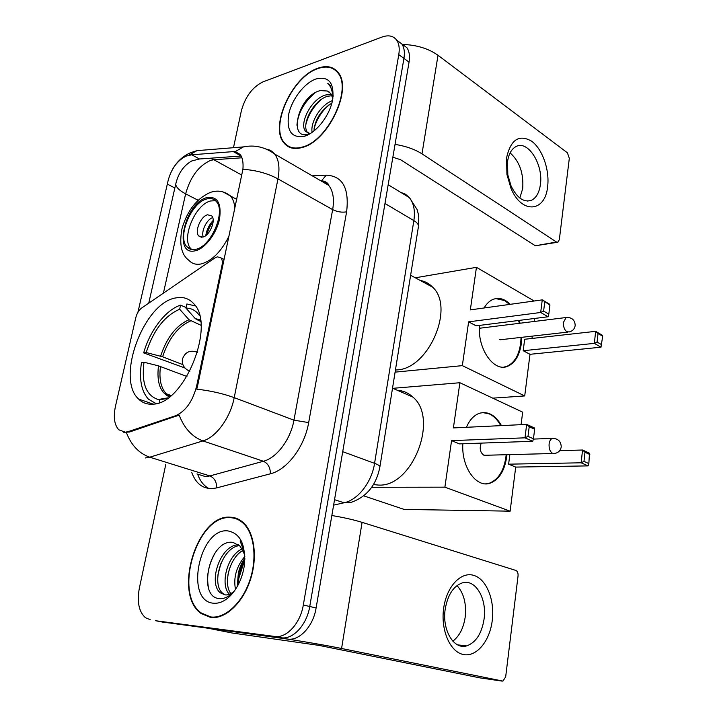 <?xml version="1.0" encoding="UTF-8"?>
<svg xmlns="http://www.w3.org/2000/svg" width="717" height="717" viewBox="0 0 717 717"><rect width="100%" height="100%" fill="white"/><g stroke="black" fill="none" stroke-linecap="round" stroke-linejoin="round"><path stroke-width="1.08" d="M196.628 386.105C192.667 401.395 185.649 411.271 175.566 415.735L128.244 431.616L125.314 432.208L118.762 429.779C114.326 424.84 113.232 416.989 115.473 406.243L135.827 317.577C136.938 313.293 138.901 310.094 141.715 307.969L214.939 257.914L217.359 256.803L221.024 257.932C222.315 259.581 222.646 262.028 222.019 265.272L196.628 386.105L197.48 386.418L196.745 389.161C210.448 390.711 222.933 393.534 234.208 397.639C230.426 417.688 216.175 437.227 202.929 440.919C192.156 436.877 184.233 428.264 179.16 415.08L129.499 432.019L123.665 432.279M152.811 404.146C184.332 404.325 216.382 324.532 193.5 303.479C188.876 298.46 183.113 296.587 176.221 297.86C144.144 302.054 115.446 378.262 138.56 399.01C142.423 402.864 147.173 404.576 152.811 404.146M210.655 617.471C225.102 619.443 242.615 603.284 250.233 580.232C257.959 557.217 254.365 531.933 242.731 522.128C239.003 518.974 234.835 517.324 230.229 517.19C197.175 514.044 172.483 593.864 201.11 613.51L210.655 617.471M238.053 519.063L236.476 518.947M302.377 147.433C328.001 141.357 353.015 88.845 338.057 72.399C333.262 66.556 326.522 65.166 317.828 68.24C291.783 76.692 269.108 127.303 284.246 143.275C288.539 148.258 294.588 149.647 302.377 147.433M336.99 71.144L335.977 70.786M288.817 146.931L288.144 146.035M148.751 303.157L175.674 184.332C178.237 173.317 183.624 165.51 191.842 160.922L199.469 158.986L241.154 156.028L233.321 151.61L235.275 151.601L240.24 154.505C242.579 157.758 243.466 162.687 242.911 169.302L197.48 386.418M137.915 312.316L168.154 180.451C171.399 168.603 177.377 160.491 186.07 156.136L191.744 154.782L233.321 151.61M161.639 621.917L287.625 639.062C299.428 641.123 313.293 626.183 316.107 607.971L409.048 62.137L403.94 58.409C404.926 52.287 404.209 47.447 401.789 43.907L406.871 47.672L401.789 43.907C404.209 47.447 404.926 52.287 403.94 58.409L309.744 606.492L403.94 58.409L398.777 54.644C399.781 48.505 399.073 43.656 396.662 40.116C393.328 35.787 388.435 34.766 381.973 37.06L262.87 81.926C252.402 87.124 245.232 96.768 241.351 110.857L233.473 147.702M287.625 639.062L281.189 637.763C292.975 639.824 306.885 624.794 309.744 606.492C306.885 624.794 292.975 639.824 281.189 637.763L156.539 620.913L281.189 637.763L274.683 636.454C286.468 638.506 300.405 623.387 303.309 605.005L398.777 54.644M155.365 620.689L274.683 636.454M165.815 464.284L139.367 588.065C136.839 601.966 138.892 611.87 145.533 617.767L150.212 619.676M290 146.967L290.761 147.729M210.986 616.987L212.402 617.606M409.048 62.137C410.025 56.034 409.299 51.212 406.871 47.672M230.13 517.692C197.426 514.564 172.967 593.568 201.298 613.008L210.762 616.943C225.066 618.879 242.391 602.889 249.928 580.071C257.555 557.297 254.006 532.274 242.48 522.576C238.806 519.458 234.683 517.826 230.13 517.692M244.757 554.824L240.249 546.291L232.989 542.366C209.301 538.727 197.148 596.678 218.81 598.525C223.731 599.224 228.606 597.046 233.437 591.982L231.313 594.769C237.963 587.268 242.256 577.857 244.174 566.529C246.119 545.072 240.58 533.179 227.558 530.849C199.317 527.936 184.377 601.142 213.442 603.221C219.501 603.759 225.461 600.945 231.313 594.769M234.325 591.086C231.161 593.909 228.105 595.182 225.156 594.904L220.397 592.86C207.634 583.279 220.442 544.257 238.689 544.83M235.49 589.419C233.258 577.606 236.377 566.618 244.829 556.455M244.855 558.292C241.674 562.63 239.496 567.685 238.313 573.457L237.237 586.578M229.395 594.268C219.787 585.045 227.083 555.173 242.292 548.872M230.847 593.613C222.996 583.728 229.53 557.521 243.099 550.315M225.335 594.922L222.879 593.425C210.69 584.247 221.732 547.179 239.577 545.61M244.515 552.26L240.096 540.932L244.596 552.977M244.829 559.43L238.851 578.216L238.403 584.427M238.851 578.216L238.456 577.337L243.35 561.608M244.847 558.444L238.313 573.457M239.451 519.789L237.892 519.556M208.477 587.608C206.263 575.957 208.647 564.091 215.647 552.009M217.86 575.142L220.997 563.186M227.997 574.514L229.539 568.545M238.474 572.659L244.847 558.543M492.229 620.68C489.711 641.348 476.357 657.453 463.164 654.478C449.944 651.825 440.525 629.813 443.68 608.141C446.637 586.416 460.986 571.35 473.731 575.375C486.52 579.085 494.936 600.048 492.229 620.68M445.212 609.109C441.896 629.804 453.744 649.844 466.498 645.936C475.819 642.701 481.681 633.765 484.065 619.13C487.148 598.632 475.434 578.655 462.313 582.885C453.44 586.067 447.74 594.814 445.212 609.109M456.998 585.592C463.854 593.201 466.579 603.75 465.172 617.238C463.505 628.182 459.391 636.149 452.83 641.141M208.297 628.226L280.266 638.067C295.503 640.102 325.635 645.219 341.579 648.491L502.949 681.105L505.673 676.812L518.05 575.939C518.239 573.071 517.513 571.243 515.873 570.436L362.085 522.343L341.579 648.491M331.854 515.523C343.73 517.522 353.804 519.798 362.085 522.343M479.915 677.87L318.85 645.372L232.12 632.994L208.835 628.379M290.985 147.317L291.783 148.025M317.756 68.644C291.971 76.997 269.529 127.097 284.506 142.907C288.754 147.836 294.741 149.208 302.457 147.021C327.821 140.989 352.558 89.033 337.761 72.758C333.02 66.977 326.352 65.597 317.756 68.644M310.12 133.64L305.567 131.292C298.747 123.781 311.617 98.13 326.065 94.895L331.442 94.501M308.292 133.308L307.62 132.555C300.79 125.036 313.634 99.43 328.081 96.203L332.034 95.693M332.831 98.516L330.77 93.506L327.346 91.023L329.049 91.875M312.128 132.331C310.12 122.544 320.624 104.7 332.446 100.649M313.929 130.969C314.942 119.515 320.92 110.221 331.854 103.096M333.199 95.236L330.304 85.646L327.768 83.342C330.895 86.515 332.67 90.942 333.082 96.625M327.346 91.023L320.302 90.584C297.591 95.997 287.893 141.401 308.839 133.962L308.973 133.927M304.573 136.203C316.466 132.851 330.295 114.81 332.724 99.179C334.283 82.536 328.61 75.832 315.722 79.058C304.044 83.226 291.622 99.672 288.646 114.595C286.442 131.13 291.694 138.345 304.393 136.257L304.573 136.203M337.716 71.969L336.73 71.539M296.91 125.188C298.084 112.892 304.151 102.083 315.113 92.762M305.917 124.283C308.346 114.783 313.472 106.51 321.288 99.475M314.073 128.737C316.484 119.685 321.377 111.771 328.771 105.005M199.577 315.74C196.144 310.631 191.618 308.095 185.981 308.113L195.338 318.689L200.635 321.431M184.995 368.027L143.669 352.898C149.862 330.564 165.708 309.816 180.567 305.146L186.106 307.521M373.458 484.602L378.415 485.059C412.383 487.551 439.252 418.298 412.822 397.039C408.385 392.916 403.232 390.666 397.37 390.29M195.391 305.935L186.877 303.981L185.981 308.113M180.567 305.146L179.671 309.242C164.641 315.74 153.474 330.17 146.178 352.54L143.669 352.898M146.178 352.54L162.616 356.797L182.916 364.648M200.984 325.285L189.019 319.746L179.671 309.242M186.931 376.497L158.475 365.84L144 362.237L141.482 362.569C138.981 379.051 141.303 391.258 148.446 399.19L156.073 403.608M144 362.237C141.348 383.084 146.062 395.515 158.152 399.53L159.873 399.781L159.246 402.649M159.873 399.781L167.294 398.401M466.391 427.296C469.563 420.01 473.847 415.358 479.225 413.342C487.954 410.904 495.366 414.991 501.461 425.611M506.928 454.703L506.686 456.953C504.526 470.917 499.041 479.655 490.213 483.159C476.464 488.42 461.237 467.108 462.841 443.76M559.708 450.661L582.554 450.016L589.473 453.189L588.845 463.585L588.092 465.889L515.711 467.09L510.128 511.167L404.128 509.411L363.68 495.841M392.853 388.318L459.884 382.735L522.666 412.158L521.08 424.661M515.711 467.09L508.622 464.168L509.85 454.623M459.884 382.735L453.395 427.924L526.663 424.392L534.407 427.941L534.64 429.25L529.209 426.758L526.663 424.392L524.987 437.827L528.008 436.357L529.209 426.758M451.567 440.632L459.454 443.886L532.758 441.287L524.987 437.827L451.567 440.632L444.89 487.166L510.128 511.167M444.89 487.166L371.693 487.282M588.092 465.889L581.137 462.797L508.622 464.168M588.845 463.585L583.979 461.407L581.137 462.797L582.554 450.016L584.982 452.275L583.979 461.407M589.831 454.497L584.982 452.275M528.008 436.357L533.457 438.795L534.64 429.25M532.758 441.287L533.457 438.795M481.232 443.115C479.323 448.439 480.166 452.454 483.769 455.161L485.812 455.25M482.765 412.571L489.335 413.933C493.843 416.048 497.652 419.947 500.753 425.638M506.22 454.721C504.463 469.832 498.889 479.314 489.496 483.168L485.678 483.823M195.75 249.31C210.977 246.863 226.169 211.488 216.31 201.531C213.899 198.743 210.708 197.883 206.72 198.959C191.349 202.382 176.991 236.924 186.895 246.782C189.127 249.274 192.075 250.116 195.75 249.31M215.53 200.697L210.61 200.966C195.212 204.345 180.899 238.797 190.839 248.656L191.681 249.498M395.434 370.017L396.842 369.918C428.506 369.076 455.116 307.584 432.701 287.23C429.196 283.556 425.002 281.279 420.117 280.401M202.777 237.112C209.57 235.911 216.193 220.343 211.784 215.934L207.607 214.786C200.787 216.175 194.325 231.582 198.734 235.974L202.777 237.112M212.716 217.627C206.819 219.205 200.912 231.304 203.261 236.968M205.761 235.606C206.693 229.798 209.167 224.744 213.164 220.451M207.132 234.432C208.002 229.825 209.982 225.774 213.074 222.27M484.118 307.969C486.547 303.721 489.532 300.862 493.063 299.383C498.987 297.188 504.714 298.837 510.262 304.331M519.278 320.391L520.067 323.224M521.761 337.322L521.34 343.586C519.556 355.471 514.985 363.044 507.618 366.297C494.031 372.455 477.468 349.107 479.422 325.419M529.997 354.306L523.204 350.712L524.674 339.266L595.666 331.335L602.289 335.242L602.683 336.201L600.989 347.198L529.997 354.306L524.719 395.936L492.776 398.15M534.532 318.465L534.156 321.485M532.301 336.13L532.005 338.442M534.192 301.006L476.447 267.324L470.334 309.887L542.267 299.876L549.643 304.232L549.912 305.155L542.267 299.876L540.681 312.487L543.611 311.115L544.732 302.108M468.622 321.852L476.151 325.832L548.102 316.753L540.681 312.487L468.622 321.852L462.331 365.643L524.719 395.936M415.313 277.793L476.447 267.324M462.331 365.643L395.094 372.132M600.989 347.198L594.339 343.371L523.204 350.712M601.751 344.76L597.091 342.063L594.339 343.371L595.666 331.335L598.032 333.468L597.091 342.063M602.683 336.201L598.032 333.468M543.611 311.115L548.81 314.127L549.912 305.155M548.102 316.753L548.81 314.127M499.704 325.751L499.131 325.823M495.806 298.595L504.634 300.566L509.554 304.429M518.57 320.481L519.368 323.313M521.053 337.402C520.488 352.477 515.774 362.139 506.91 366.36L503.917 367.095M499.382 339.473L501.963 339.562M547.609 186.743C545.261 212.295 521.635 214.428 510.961 188.266L506.928 174.473L506.569 157.812C510.719 139.537 519.09 134.007 531.682 141.222C542.518 149.145 549.787 170.198 547.609 186.743M507.528 161.621L507.815 174.867L511.024 185.837C516.975 198.017 523.831 202.812 531.593 200.213C536.307 197.802 539.229 192.631 540.376 184.69C543.603 164.838 528.008 139.788 516.043 146.546C511.562 148.921 508.729 153.94 507.528 161.621M510.11 152.909C519.574 161.415 523.769 173.335 522.684 188.652L519.807 198.017M395.049 144.377C405.849 146.134 414.829 149.288 421.99 153.859L556.419 242.005L557.925 242.203L559.332 239.675L569.316 158.34L567.425 152.82L438.015 55.29L421.99 153.859M402.506 44.445C416.622 44.893 428.461 48.514 438.015 55.29M557.288 242.31L535.393 245.779L400.498 159.676L392.853 157.238M222.826 265.648L222.019 265.272M128.244 431.616L129.499 432.019M175.566 415.735L176.83 416.174M196.951 473.946L205.456 476.581L209.875 475.936L263.417 461.255L202.929 440.919L149.754 457.195L145.39 457.948M126.38 432.539C131.22 445.212 139.017 453.431 149.754 457.195L209.875 475.936C214.455 477.961 216.722 481.949 216.668 487.901C204.748 490.338 196.413 485.14 191.672 472.306M210.341 158.215L213.845 159.73L241.934 157.794M175.674 184.332C176.337 187.549 179.653 190.722 185.631 193.85C190.417 176.857 198.734 165.699 210.601 160.375L213.845 159.73L241.835 175.1M168.154 180.451L167.993 181.141M208.925 488.519C203.798 485.803 200.043 481.017 197.659 474.161M242.911 169.302C255.96 170.162 267.647 173.353 277.963 178.891L234.208 397.639L293.952 420.171L332.661 209.615C334.436 199.111 333.118 191.027 328.718 185.371L324.801 182.01L320.006 180.317M235.275 151.601L243.413 146.904C254.571 144.637 264.994 147.012 274.683 154.038C278.886 159.712 279.98 168.002 277.963 178.891L332.661 209.615C337.295 211.891 341.946 212.626 346.616 211.847L308.668 422.591C304.626 446.691 287.105 469.868 270.39 473.794L216.668 487.901M266.365 149.145C269.726 149.656 272.496 151.287 274.683 154.038L328.718 185.371C328.135 183.032 325.868 181.491 321.906 180.756M188.858 155.23L196.96 150.642L208.038 149.754M139.51 399.898L139.627 399.378M163.404 293.145L185.631 193.85L198.08 200.24M312.236 175.817L326.316 175.163C342.618 175.988 349.385 188.221 346.616 211.847M303.309 605.005L316.107 607.971M270.39 473.794C270.354 467.592 268.024 463.415 263.417 461.255C276.735 457.948 290.636 439.413 293.952 420.171L308.668 422.591M321.566 180.657L326.316 175.163M191.744 154.782L199.469 158.986M167.312 184.108L174.903 187.997M162.813 622.141L156.539 620.913M333.62 505.127L344.07 502.769L334.552 499.686M379.849 467.188L379.938 466.642C376.452 484.826 366.996 496.675 351.563 502.196L344.07 502.769C357.873 500.009 371.756 482.227 374.57 463.334L342.726 451.674M418.343 227.181L379.938 466.642C379.66 465.665 377.877 464.562 374.57 463.334L413.861 220.603L384.984 203.494M388.175 184.717L409.443 197.686L417.088 209.498C419.06 216.633 418.37 214.975 418.773 217.457L418.522 226.079C418.414 224.242 416.855 222.413 413.861 220.603C415.286 210.87 413.817 203.225 409.443 197.686L405.419 194.182L400.525 192.246M479.718 677.843L502.214 681.114M200.5 320.445L196.942 319.863M189.019 319.746C176.31 325.303 166.837 337.438 160.617 356.17M200.401 319.8L195.338 318.689M190.614 320.92C178.085 326.396 168.746 338.352 162.616 356.797M158.475 365.84C156.566 382.286 160.214 392.62 169.445 396.842M160.483 366.459C158.905 378.728 160.832 387.834 166.254 393.767L169.965 396.429M533.376 439.091L552.314 438.392C557.96 438.463 560.936 441.26 561.241 446.79C560.64 450.536 558.444 452.759 554.644 453.458L552.628 453.368C550.011 451.737 548.837 448.591 549.105 443.94C549.536 440.982 550.602 439.136 552.314 438.392L554.044 438.365M195.239 351.411L197.542 352.208M189.933 371.164L187.639 370.115C183.597 367.57 181.858 363.976 182.414 359.342M207.025 197.578C184.726 202.705 172.51 256.982 195.445 250.726C205.008 248.62 216.489 233.706 219.501 219.223C221.705 203.323 217.547 196.108 207.025 197.578M229.046 236.027C221.293 251.559 212.053 260.854 201.325 263.91C196.162 264.976 192.004 263.766 188.858 260.289C181.41 254.876 179.116 244.363 181.975 228.741C187.379 210.323 196.951 198.161 210.717 192.273C218.138 189.942 224.788 191.251 230.668 196.18C233.025 199.084 234.432 203.063 234.898 208.136M222.942 191.878L236.735 199.389M479.323 328.278L566.134 317.514C571.799 317.237 574.819 319.863 575.204 325.384C574.684 328.879 572.677 331.075 569.181 331.944L566.86 331.729C564.36 329.847 563.23 326.701 563.481 322.292L566.134 317.514L567.523 317.371M535.393 245.779L556.419 242.005M224.134 259.42L221.024 257.932M153.124 404.11L138.56 399.01M243.413 146.904L196.96 150.642L190.74 152.649C182.96 156.028 176.866 161.63 172.456 169.472M396.662 40.116L401.789 43.907M202.337 613.761L201.11 613.51M222.879 593.425L220.397 592.86M243.565 522.881L242.48 522.576M466.498 645.936L457.58 644.843M307.62 132.546L305.567 131.292M308.839 133.962L304.393 136.257M338.8 73.466L337.761 72.758M412.822 397.039L392.522 388.175M168.119 397.827L158.152 399.53M169.633 396.698L166.254 393.767L171.094 395.515M484.145 455.295L553.004 453.502M197.516 352.307C190.211 349.672 185.21 351.886 182.494 358.939M489.496 483.168L490.213 483.159M432.701 287.23L410.635 275.256M190.839 248.656L186.895 246.782M201.378 237.255L198.734 235.974M500.17 339.768L567.855 332.096M506.91 366.36L507.618 366.297M511.024 185.837L510.961 188.266M507.815 174.867L506.928 174.473M531.593 200.213L527.578 201.074"/></g></svg>
